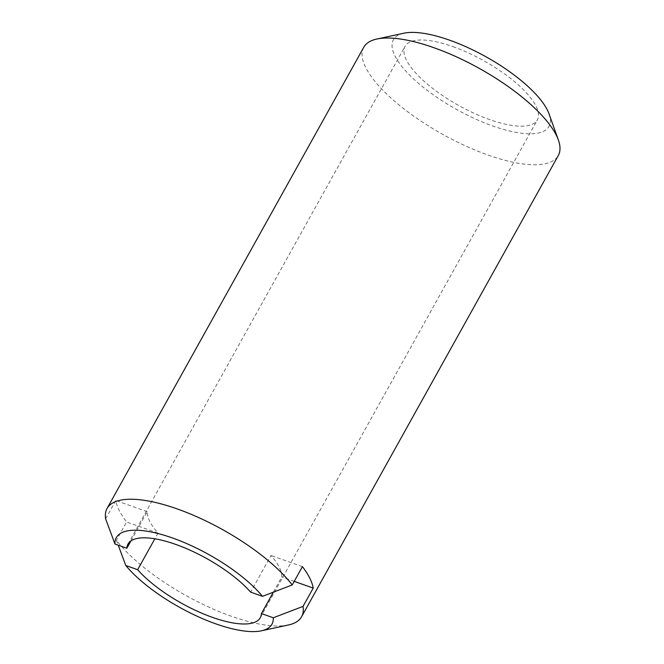 <?xml version="1.0" encoding="UTF-8"?>
<svg xmlns="http://www.w3.org/2000/svg" width="664" height="664" viewBox="0 0 664 664"><rect width="100%" height="100%" fill="white"/><g stroke="black" fill="none" stroke-linecap="round" stroke-linejoin="round"><path stroke-width="0.5" stroke-dasharray="3.32 2.49" d="M549.095 114.009A89.051 30.162 29.1 0 1 492.804 126.002A89.051 30.162 29.1 0 1 408.003 73.438A89.051 30.162 29.1 0 1 403.911 33.2M363.772 47.26A111.311 37.707 -150.9 0 0 488.015 155.036A111.311 37.707 -150.9 0 0 558.291 155.525M288.458 624.973A111.311 37.707 29.1 0 1 231.313 616.242A111.311 37.707 29.1 0 1 116.424 540.272L118.233 545.194M273.319 592.197L281.793 576.966A75.688 25.639 -150.9 0 0 271.003 555.511L250.627 592.114M452.865 46.621A75.688 25.639 29.1 0 1 537.359 119.902A75.688 25.639 29.1 0 1 489.567 119.57A75.688 25.639 29.1 0 1 405.082 46.281A75.688 25.639 29.1 0 1 452.865 46.621M105.626 518.816L115.818 500.515A111.311 37.707 -150.9 0 0 126.608 521.97L116.424 540.272M130.924 540.936L147.225 511.645A75.688 25.639 -150.9 0 0 158.024 533.101L154.845 538.803M302.411 566.641L271.003 555.511M294.218 581.365L281.793 576.966M158.024 533.101L126.608 521.97M147.225 511.645L115.818 500.515M260.271 617.719L537.359 119.902M128.003 544.098L405.082 46.281"/><path stroke-width="1" d="M376.895 39.027L403.911 33.2A89.051 30.162 29.1 0 1 449.628 40.18A89.051 30.162 29.1 0 1 549.095 114.009L558.374 140.038A111.311 37.707 -150.9 0 0 434.048 47.758A111.311 37.707 -150.9 0 0 376.895 39.027A111.311 37.707 -150.9 0 0 363.772 47.26L107.062 508.475A111.311 37.707 29.1 0 1 177.338 508.964A111.311 37.707 29.1 0 1 292.226 584.942L262.504 596.322A89.051 30.162 -150.9 0 0 172.549 537.998A89.051 30.162 -150.9 0 0 114.98 544.04L105.626 518.816A111.311 37.707 29.1 0 1 107.062 508.475M273.294 617.777L261.425 613.569A75.688 25.639 29.1 0 1 260.271 617.719A75.688 25.639 29.1 0 1 212.488 617.379A75.688 25.639 29.1 0 1 137.647 569.704L125.778 565.496A89.051 30.162 -150.9 0 0 215.725 623.82A89.051 30.162 -150.9 0 0 261.45 630.8A89.051 30.162 -150.9 0 0 273.294 617.777L303.025 606.398A111.311 37.707 29.1 0 1 301.589 616.74A111.311 37.707 29.1 0 1 288.458 624.973L261.45 630.8M261.425 613.569L273.319 592.197M114.98 544.04L126.849 548.248A75.688 25.639 29.1 0 1 128.003 544.098A75.688 25.639 29.1 0 1 175.786 544.43A75.688 25.639 29.1 0 1 250.627 592.114L262.504 596.322M303.025 606.398L313.209 588.096A111.311 37.707 -150.9 0 0 302.411 566.641L292.226 584.942M301.589 616.74L558.291 155.525A111.311 37.707 -150.9 0 0 558.374 140.038M154.845 538.803L137.647 569.704M126.849 548.248L130.924 540.936M118.233 545.194L125.778 565.496M313.209 588.096L294.218 581.365"/></g></svg>
